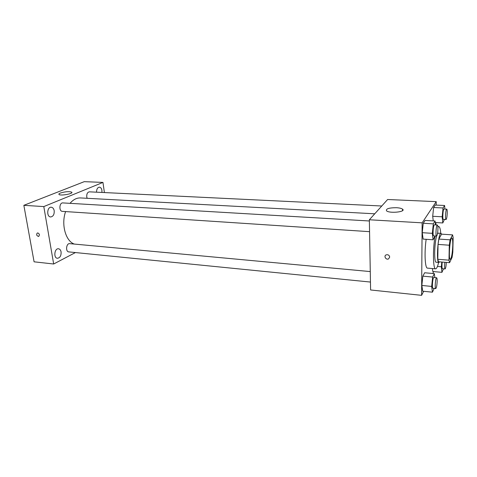 <?xml version="1.0" encoding="UTF-8"?>
<svg xmlns="http://www.w3.org/2000/svg" width="477" height="477" viewBox="0 0 477 477"><rect width="100%" height="100%" fill="white"/><g stroke="black" fill="none" stroke-linecap="round" stroke-linejoin="round"><path stroke-width="0.72" d="M452.78 245.25C452.399 253.394 451.57 258.105 450.282 259.375C448.273 259.798 449.924 237.337 451.85 238.053C452.53 238.375 452.84 240.772 452.78 245.25M452.584 234.875L450.061 239.83L449.286 245.214L448.982 260.18L449.584 262.678L452.089 257.33L452.822 252.083L453.15 237.51L452.584 234.875L441.559 234.159L438.84 239.066L450.061 239.83M438.84 239.066L438.035 244.409L437.808 259.273L438.488 261.76L449.584 262.678M441.744 234.171L441.052 233.336C438.148 232.317 435.889 263.042 438.912 262.457L439.645 261.855M438.912 262.457L436.175 262.225C433.975 262.791 434.297 243.604 436.646 236.085M437.445 233.974L438.309 233.164L441.052 233.336M437.808 259.273L448.982 260.18M438.035 244.409L449.286 245.214M438.619 262.428C437.624 266.655 436.628 268.789 435.632 268.831C433.009 269.41 432.645 249.185 435.143 236.008M437.904 227.07L438.739 226.551C439.722 226.742 440.396 228.996 440.76 233.319M435.632 268.831L427.47 268.122C425.019 268.491 424.22 252.464 426.164 239.305M434.851 277.578L434.35 273.637L424.655 272.761L422.831 276.141L421.847 285.455L422.711 291.191L432.442 292.186L434.165 288.424M435.513 224.876L435.066 220.994L425.114 220.434L423.254 223.26L422.24 232.693L423.129 239.096L433.104 239.782L434.929 235.996M436.175 205.098L436.222 201.64L422.133 222.842L421.596 295.341L423.659 291.286M432.728 273.494L433.694 271.598M435.895 224.9L435.93 222.562M432.8 271.52L432.418 268.551L432.8 271.52L441.952 272.337L443.485 268.831M444.946 209.063L444.588 205.492L435.245 205.056L433.617 207.525L432.699 216.29L433.247 220.893L432.699 216.29L442.155 216.796L442.805 222.956L444.409 219.444M436.222 201.64L387.616 199.505L369.353 219.772L370.599 289.968L421.596 295.341M369.353 219.772L422.133 222.842M396.399 207.704C399.398 207.877 401.449 208.36 402.546 209.153C406.422 211.889 389.56 213.666 386.549 210.834C385.684 208.795 388.964 207.751 396.399 207.704M389.697 257.085L388.564 258.898C386.018 260.239 383.454 256.018 386.126 254.879C388.075 254.414 389.268 255.147 389.697 257.085L388.564 258.898C386.018 260.239 383.454 256.018 386.126 254.879M74.34 244.075C65.665 241.201 60.961 224.405 65.611 211.573M70.036 203.339C73.208 199.595 76.69 197.794 80.476 197.937L374.737 213.797M381.767 206.004L89.384 191.837C87.476 192.201 86.599 193.889 86.748 196.906L87.154 198.301M370.456 282.056L68.801 251.898C65.319 251.761 66.255 243.109 69.69 243.64L370.271 271.58M369.562 231.673L62.386 211.365C58.766 211.341 59.267 202.492 62.863 202.916L369.371 220.982M104.403 192.565L102.954 182.411L43.801 206.583L53.668 264.002L75.432 252.56M61.092 251.939C60.71 250.061 59.852 249.006 58.504 248.773C54.473 248.129 53.305 258.081 57.395 258.272C60.024 257.866 61.253 255.75 61.092 251.939M101.935 192.446L101.935 190.454C101.571 188.445 100.73 187.342 99.425 187.157C97.546 187.455 96.581 189.13 96.539 192.183M54.199 210.727C53.764 208.622 52.78 207.459 51.266 207.233C47.032 206.714 46.382 216.898 50.64 216.952C53.215 216.528 54.402 214.453 54.199 210.727M102.954 182.411L84.274 181.659L23.85 205.325L34.088 261.813L53.668 264.002M23.85 205.325L43.801 206.583M39.454 234.869L38.715 236.485C36.58 235.793 36.115 234.63 37.319 232.997C38.351 232.919 39.06 233.539 39.454 234.869L38.715 236.485C36.58 235.793 36.115 234.63 37.319 232.991M60.37 193.042C65.301 191.575 69.087 191.283 71.735 192.165C73.852 193.674 60.466 196.089 58.999 194.449C58.611 194.044 59.07 193.573 60.37 193.042M444.588 205.492L443.061 207.972L442.155 216.796M446.043 219.533L443.348 219.384C442.286 219.599 443.002 208.699 444.033 209.015L446.728 209.147C447.098 209.314 447.271 210.554 447.253 212.873C447.08 216.743 446.681 218.967 446.043 219.533C445.005 219.748 445.721 208.831 446.728 209.147M435.239 222.52L442.805 222.956M435.245 205.056L433.617 207.525L443.061 207.972M433.617 207.525L432.699 216.29M435.066 220.994L433.307 223.85L432.317 233.342L433.104 239.782M436.562 236.103L433.694 235.912C432.472 236.121 433.283 224.458 434.464 224.816L437.337 224.983C437.755 225.162 437.952 226.45 437.94 228.853C437.767 233.062 437.308 235.477 436.562 236.103C435.37 236.312 436.181 224.631 437.337 224.983M425.114 220.434L423.254 223.26L422.24 232.693L432.317 233.342M422.24 232.693L423.129 239.096M423.254 223.26L433.307 223.85M441.791 262.034L441.314 266.768L441.952 272.337M446.293 262.404C446.096 266.226 445.685 268.414 445.059 268.968L442.429 268.742C441.893 268.104 441.815 265.874 442.203 262.064M437.451 266.44L441.314 266.768M445.059 268.968C444.534 268.33 444.463 266.1 444.85 262.284M434.35 273.637L432.633 277.054L431.661 286.427L432.442 292.186M435.745 288.585L432.949 288.305C431.786 288.466 432.722 277.101 433.831 277.489L436.628 277.745C436.998 277.894 437.171 279.033 437.159 281.156C436.968 285.419 436.497 287.893 435.745 288.585C434.607 288.752 435.543 277.364 436.628 277.745M424.655 272.761L422.831 276.141L421.847 285.455L431.661 286.427M421.847 285.455L422.711 291.191M422.831 276.141L432.633 277.054M437.856 226.497L438.739 226.551M402.546 210.625L402.546 209.153M71.812 192.672L71.735 192.165"/></g></svg>
